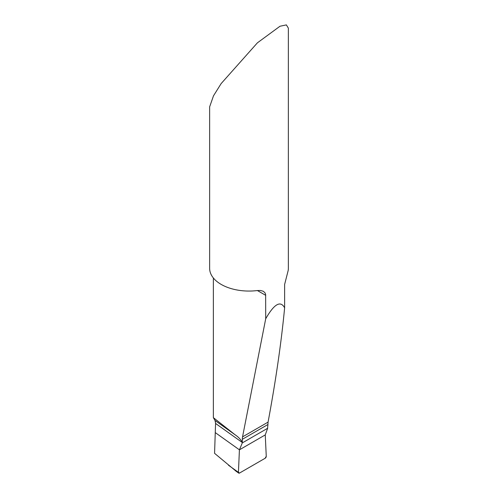 <?xml version="1.0" encoding="UTF-8"?>
<svg xmlns="http://www.w3.org/2000/svg" width="498" height="498" viewBox="0 0 498 498"><rect width="100%" height="100%" fill="white"/><g stroke="black" fill="none" stroke-linecap="round" stroke-linejoin="round"><path stroke-width="0.75" d="M236.264 471.357L214.57 453.323L215.261 432.6L239.42 449.825L215.261 432.6L215.578 423.113L214.999 420.449L235.23 434.879C237.988 436.684 240.353 439.093 242.321 442.093L242.296 442.909L267.656 428.268L267.638 427.9A7.875 4.544 120 0 1 267.631 427.57A7.875 4.544 120 0 1 267.856 425.647L268.067 422.136C275.799 380.528 281.32 342.425 284.626 307.826L284.626 284.426L288.186 270.458A39.361 22.721 0 0 0 288.361 268.341L288.361 28.131L286.369 24.9L279.988 26.245L257.416 42.822L221.168 83.558L213.486 95.84L209.639 106.846L209.639 268.341A39.361 22.721 0 0 0 221.168 284.408A39.361 22.721 0 0 0 257.398 290.539L260.504 290.483L263.205 291.243L264.886 292.656L265.639 294.48L265.708 318.764C274.211 303.911 280.517 300.263 284.626 307.826M265.708 318.764L242.545 436.87A15.743 9.088 -120 0 0 242.321 439.304L242.321 442.093M228.451 465.225L238.424 472.334L239.42 449.825L265.26 434.91L239.42 449.825L238.424 472.334L239.538 473.05L265.141 458.266L266.256 456.274L265.26 434.91L239.42 449.825L242.296 442.909M238.424 472.334A1.575 0.909 120 0 0 238.71 473.1A1.575 0.909 120 0 0 239.538 473.05L265.141 458.266A1.575 0.909 120 0 0 266.256 456.274L265.26 434.91L267.656 428.268M214.999 420.449L213.368 417.654L213.368 277.99M213.368 417.654L235.23 434.879M242.321 439.304L267.856 424.564M257.398 290.539L265.708 295.339M242.545 436.87L268.067 422.136M215.572 423.456L242.314 442.523M235.585 470.871L238.71 473.1"/></g></svg>
